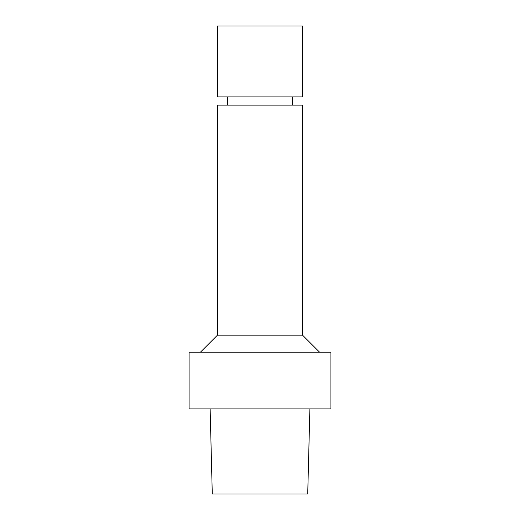<?xml version="1.0" encoding="UTF-8"?>
<svg xmlns="http://www.w3.org/2000/svg" width="520" height="520" viewBox="0 0 520 520"><rect width="100%" height="100%" fill="white"/><g stroke="black" fill="none" stroke-linecap="round" stroke-linejoin="round"><path stroke-width="0.78" d="M210.139 408.909L212.284 494L307.723 494L309.887 408.909M260 408.909L330.909 408.909L330.909 352.183L189.092 352.183L189.092 408.909L260 408.909M200.434 352.183L217.458 335.166L302.543 335.166L319.566 352.183M217.458 335.166L217.458 105.138L302.543 105.138L302.543 335.166M260 26L302.543 26L302.543 96.909L217.458 96.909L217.458 26L260 26M292.617 105.138L292.617 96.909M227.383 105.138L227.383 96.909"/></g></svg>
